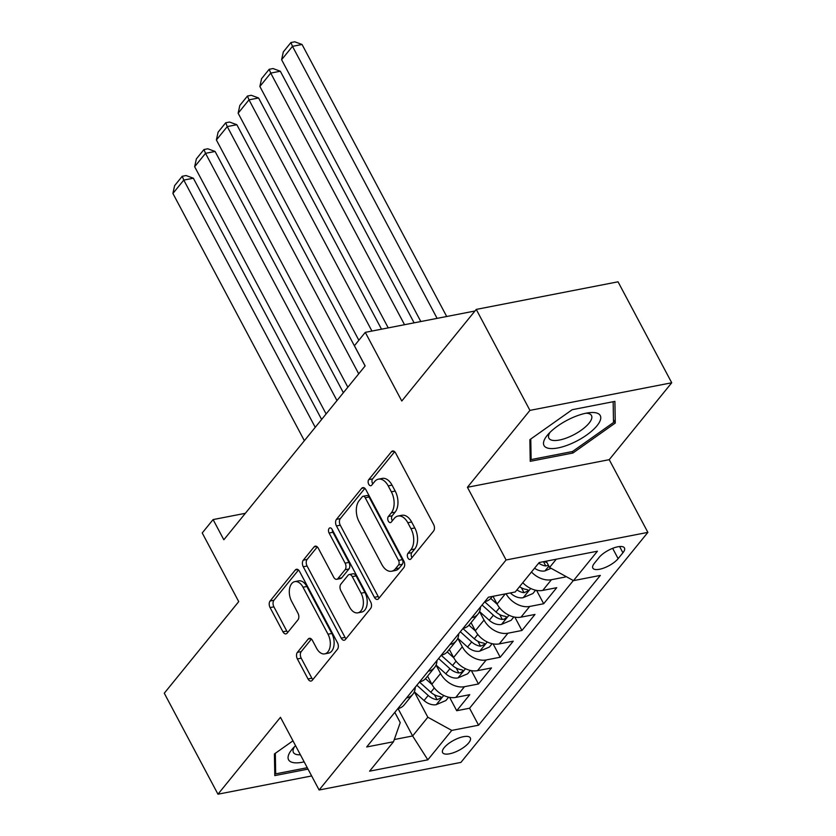 <?xml version="1.0" encoding="UTF-8"?>
<svg xmlns="http://www.w3.org/2000/svg" width="836" height="836" viewBox="0 0 836 836"><rect width="100%" height="100%" fill="white"/><g stroke="black" fill="none" stroke-linecap="round" stroke-linejoin="round"><path stroke-width="1.25" d="M407.937 557.999A3.365 2.038 -101 0 0 410.068 559.462A3.365 2.038 -101 0 0 410.904 558.939L433.581 531.038A4.807 2.905 -101 0 0 433.602 524.454L395.658 453.091A4.807 2.905 -101 0 0 392.606 450.991A4.807 2.905 -101 0 0 391.415 451.753L368.749 479.645A3.365 2.038 -101 0 0 368.728 484.253A3.365 2.038 -101 0 0 370.86 485.726A3.365 2.038 -101 0 0 371.696 485.193L374.632 481.588A15.393 9.311 -101 0 1 378.436 479.164A15.393 9.311 -101 0 1 388.207 485.873L391.363 491.819A15.393 9.311 -101 0 1 391.279 512.907L388.353 516.512A3.365 2.038 -101 0 0 388.332 521.131A3.365 2.038 -101 0 0 390.464 522.594A3.365 2.038 -101 0 0 391.3 522.061L394.237 518.456A15.393 9.311 -101 0 1 398.04 516.031A15.393 9.311 -101 0 1 407.811 522.74L410.967 528.686A15.393 9.311 -101 0 1 410.884 549.774L407.958 553.38A3.365 2.038 -101 0 0 407.937 557.999M398.04 516.031L401.865 515.279A15.393 9.311 -101 0 1 411.636 521.998L414.802 527.944A15.393 9.311 -101 0 1 414.719 549.033L411.782 552.638A3.365 2.038 -101 0 0 411.772 557.257A3.365 2.038 -101 0 0 411.981 557.612M394.655 451.733L372.574 478.903A3.365 2.038 -101 0 0 372.563 483.511A3.365 2.038 -101 0 0 372.772 483.866M378.436 479.164L382.261 478.411A15.393 9.311 -101 0 1 392.032 485.12L395.198 491.066A15.393 9.311 -101 0 1 395.115 512.154L392.178 515.77A3.365 2.038 -101 0 0 392.168 520.379A3.365 2.038 -101 0 0 392.377 520.744M468.724 742.87A15.685 5.633 152 0 0 470.313 737.895A15.685 5.633 152 0 0 458.755 738.042A15.685 5.633 152 0 0 444.198 747.645A15.685 5.633 152 0 0 442.61 752.619A15.685 5.633 152 0 0 454.167 752.463A15.685 5.633 152 0 0 468.724 742.87M297.407 652.341A4.807 2.905 -101 0 0 297.376 658.935L308.024 678.957A4.807 2.905 -101 0 0 311.076 681.047A4.807 2.905 -101 0 0 312.267 680.295L337.441 649.311A4.807 2.905 -101 0 0 337.472 642.727L299.528 571.364A4.807 2.905 -101 0 0 296.477 569.264A4.807 2.905 -101 0 0 295.286 570.027L270.101 601A4.807 2.905 -101 0 0 270.08 607.594L282.934 631.776A4.807 2.905 -101 0 0 285.985 633.876A4.807 2.905 -101 0 0 287.176 633.113L297.95 619.863A4.807 2.905 -101 0 0 297.982 613.269L291.607 601.272A12.874 7.785 -101 0 1 294.857 581.616A12.874 7.785 -101 0 1 303.019 587.227L328.005 634.21A12.874 7.785 -101 0 1 324.755 653.867A12.874 7.785 -101 0 1 316.583 648.255L312.424 640.428A4.807 2.905 -101 0 0 309.362 638.328A4.807 2.905 -101 0 0 308.181 639.08L297.407 652.341L301.232 651.599A4.807 2.905 -101 0 0 301.211 658.183L311.849 678.205A4.807 2.905 -101 0 0 312.863 679.563M529.93 410.382L467.428 487.284L609.225 459.675L671.726 382.773L529.93 410.382L476.248 309.414L401.782 401.019L365.28 332.352L354.412 345.728L365.144 365.928L223.839 539.774L213.096 519.584L202.228 532.96L238.73 601.617L164.274 693.222L217.966 794.2L311.65 775.954M467.428 487.284L506.083 559.984L319.122 789.999L280.468 717.298L217.966 794.2M374.382 597.301A4.807 2.905 -101 0 0 377.444 599.402A4.807 2.905 -101 0 0 378.624 598.649L403.809 567.665A4.807 2.905 -101 0 0 403.83 561.071L365.896 489.718A4.807 2.905 -101 0 0 362.834 487.618A4.807 2.905 -101 0 0 361.654 488.37L336.469 519.355A4.807 2.905 -101 0 0 336.448 525.948L374.382 597.301L378.217 596.559A4.807 2.905 -101 0 0 379.22 597.907M370.63 608.493L345.446 639.467A4.807 2.905 -101 0 1 344.254 640.23A4.807 2.905 -101 0 1 341.203 638.129L303.259 566.766A4.807 2.905 -101 0 1 303.29 560.183L314.064 546.922A4.807 2.905 -101 0 1 315.256 546.159A4.807 2.905 -101 0 1 318.307 548.259L333.689 577.195A4.807 2.905 -101 0 0 336.751 579.296A4.807 2.905 -101 0 0 337.932 578.543L345.08 569.744A4.807 2.905 -101 0 0 345.111 563.15L329.091 533.023A3.365 2.038 -101 0 1 329.938 527.882A3.365 2.038 -101 0 1 332.08 529.345L370.651 601.899A4.807 2.905 -101 0 1 370.63 608.493M476.248 309.414L618.034 281.805L671.726 382.773M449.622 697.381L456.717 710.725L469.769 694.674L455.777 697.402L464.471 686.701A19.604 13.94 -140.9 0 1 440.551 673.534L436.047 665.059M471.368 670.629L478.464 683.973L491.505 667.933L477.513 670.65L486.218 659.949A19.604 13.94 -140.9 0 1 462.298 646.782L457.794 638.317M493.104 643.887L500.2 657.232L513.241 641.181L499.259 643.908L507.954 633.207A19.604 13.94 -140.9 0 1 484.034 620.04L479.53 611.565M514.851 617.135L521.936 630.48L534.988 614.439L520.995 617.156L529.69 606.455A19.604 13.94 -140.9 0 1 506.031 593.759M536.587 590.394L543.682 603.738L556.724 587.687L542.742 590.415A19.604 13.94 -140.9 0 1 522.782 582.692M455.777 697.402A19.604 13.94 39.1 0 1 431.857 684.224L427.562 676.146M477.513 670.65A19.604 13.94 39.1 0 1 453.603 657.483L449.298 649.405M499.259 643.908A19.604 13.94 39.1 0 1 475.339 630.731L471.044 622.653M520.995 617.156A19.604 13.94 39.1 0 1 497.075 603.989L492.989 596.298M599.151 557.393L594.375 563.286A15.194 5.455 152 0 0 592.839 568.104A15.194 5.455 152 0 0 604.02 567.957A15.194 5.455 152 0 0 618.128 558.657L622.914 552.774A15.194 5.455 152 0 0 624.45 547.956A15.194 5.455 152 0 0 613.258 548.102A15.194 5.455 152 0 0 599.151 557.393M506.083 559.984L647.879 532.375L460.918 762.401L319.122 789.999M456.717 710.725L469.56 708.228L478.579 725.188L600.321 575.408L573.496 580.633L549.576 567.456L546.232 561.175M478.579 725.188L451.753 730.413L427.833 759.83L369.585 771.168L393.505 741.751L366.68 746.976L488.423 597.197L515.248 591.972L539.157 562.544L597.416 551.206L573.496 580.633M492.362 596.423L491.108 597.959A19.604 13.94 -140.9 0 1 484.765 601.701M564.812 575.847L565.418 576.986L551.436 579.714A19.604 13.94 -140.9 0 1 531.477 572.002M543.682 603.738L529.69 606.455M521.936 630.48L507.954 633.207M500.2 657.232L486.218 659.949M478.464 683.973L464.471 686.701M469.56 708.228L573.339 580.539M565.418 576.986L565.878 576.432M398.082 708.625L412.618 735.962L427.833 717.236L414.311 691.811M549.576 567.456L556.274 559.211M609.225 459.675L647.879 532.375M245.356 513.304L213.096 519.584M474.952 311.002L365.28 332.352M394.289 739.536L412.618 735.962L427.833 759.83M394.801 712.376L400.245 722.607L393.505 741.751M480.428 607.03A19.604 13.94 -140.9 0 1 478.067 614.011A19.604 13.94 -140.9 0 1 471.713 617.741M458.682 633.782A19.604 13.94 -140.9 0 1 456.331 640.763A19.604 13.94 -140.9 0 1 449.977 644.493M463.019 628.442A19.604 13.94 39.1 0 0 469.372 624.711L478.067 614.011M436.946 660.524A19.604 13.94 -140.9 0 1 434.584 667.504A19.604 13.94 -140.9 0 1 428.241 671.235M441.283 655.194A19.604 13.94 39.1 0 0 447.636 651.453L456.331 640.763M415.21 687.276A19.604 13.94 -140.9 0 1 412.848 694.256A19.604 13.94 -140.9 0 1 406.495 697.987M419.547 681.936A19.604 13.94 39.1 0 0 425.89 678.205L434.584 667.504M397.8 708.688A19.604 13.94 39.1 0 0 404.154 704.947L412.848 694.256M427.833 717.236L451.753 730.413M529.867 439.663L530.233 461.315L572.942 453.007L615.265 423.037L614.899 401.385L572.2 409.703L529.867 439.663M292.966 740.811L274.417 753.936L274.793 775.599L308.024 769.12M613.467 419.641L615.265 423.037M572.179 451.586L572.942 453.007M364.883 488.36L340.304 518.613A4.807 2.905 -101 0 0 340.273 525.196L378.217 596.559M398.511 565A3.365 2.038 -101 0 0 398.532 560.392L365.227 497.754A3.365 2.038 -101 0 0 363.085 496.281A3.365 2.038 -101 0 0 362.249 496.814L359.156 500.618A15.393 9.311 -101 0 0 359.072 521.706L381.843 564.519A15.393 9.311 -101 0 0 391.614 571.239A15.393 9.311 -101 0 0 395.418 568.804L398.511 565L402.346 564.258A3.365 2.038 -101 0 0 402.356 559.639L398.532 560.392M363.085 496.281L366.92 495.539A3.365 2.038 -101 0 1 369.052 497.002L402.356 559.639M391.614 571.239L395.449 570.486A15.393 9.311 -101 0 0 399.253 568.062L395.418 568.804M402.346 564.258L399.253 568.062M317.304 546.911L307.115 559.43A4.807 2.905 -101 0 0 307.094 566.024L345.038 637.387A4.807 2.905 -101 0 0 346.041 638.735M336.751 579.296L340.576 578.554A4.807 2.905 -101 0 0 341.767 577.791L348.915 569.002A4.807 2.905 -101 0 0 348.946 562.409L332.916 532.281L329.091 533.023M332.31 529.794A3.365 2.038 -101 0 0 332.916 532.281M349.657 607.229A12.874 7.785 -101 0 0 357.829 612.84A12.874 7.785 -101 0 0 361.079 593.184L352.28 576.631A4.807 2.905 -101 0 0 349.218 574.541A4.807 2.905 -101 0 0 348.037 575.293L340.889 584.092A4.807 2.905 -101 0 0 340.858 590.676L349.657 607.229M357.829 612.84L361.664 612.098A12.874 7.785 -101 0 0 364.914 592.442L361.079 593.184M349.218 574.541L353.053 573.789A4.807 2.905 -101 0 1 356.105 575.889L364.914 592.442M311.41 639.07L301.232 651.599M324.755 653.867L328.579 653.115A12.874 7.785 -101 0 0 331.829 633.458L328.005 634.21M294.857 581.616L298.682 580.874A12.874 7.785 -101 0 1 306.854 586.485L331.829 633.458M298.525 570.006L273.936 600.258A4.807 2.905 -101 0 0 273.905 606.842L286.769 631.034A4.807 2.905 -101 0 0 287.772 632.382M446.696 316.499L302.057 44.486L292.485 46.346L437.113 318.37M551.091 568.292L544.779 570.967A12.989 9.238 -140.9 0 1 534.549 568.219M420.821 321.536L281.607 59.722L283.32 51.905L290.928 42.542L294.763 41.8L302.057 44.486M546.932 562.482A12.989 9.238 -140.9 0 1 544.194 561.573M538.677 563.14A12.989 9.238 39.1 0 0 545.772 565.951L548.437 565.324M290.928 42.542L292.485 46.346L281.607 59.722M597.05 425.691A31.862 11.443 152 0 0 589.526 412.66A31.862 11.443 152 0 0 547.59 434.96A31.862 11.443 152 0 0 547.225 435.389A31.862 11.443 152 0 0 558.009 447.929A31.862 11.443 152 0 0 597.05 425.691M549.994 432.369A24.119 8.663 152 0 0 548.886 438.189A24.119 8.663 152 0 0 566.651 437.949A24.119 8.663 152 0 0 589.035 423.194A24.119 8.663 152 0 0 591.48 415.534A24.119 8.663 152 0 0 586.036 413.203M530.181 457.804L531.121 459.581L530.776 439.025M613.154 401.719L613.509 422.493L572.493 451.524L531.121 459.581M295.557 745.681A31.862 11.443 152 0 0 292.14 749.234A31.862 11.443 152 0 0 292.004 762.296A31.862 11.443 152 0 0 304.158 761.868M294.544 746.642A24.119 8.663 152 0 0 293.436 752.463A24.119 8.663 152 0 0 296.038 754.375A24.119 8.663 152 0 0 300.396 754.772M307.261 767.709L275.681 773.854L275.326 753.299M274.73 772.077L275.681 773.854M414.113 322.853L280.321 71.227L270.739 73.098L404.53 324.713M535.604 590.195L532.877 593.55L523.033 597.719A12.989 9.238 -140.9 0 1 511.015 593.55L510.326 592.923M388.238 327.89L259.871 86.474L261.584 78.657L269.192 69.294L273.027 68.552L280.321 71.227M516.941 589.882A12.989 9.238 39.1 0 0 524.026 592.693L528.007 590.947L528.091 590.038L526.638 589.485A12.989 9.238 -140.9 0 1 519.553 586.673M269.192 69.294L270.739 73.098L259.871 86.474M381.519 329.196L258.585 97.979L249.003 99.839L371.936 331.056M497.263 604.323L490.711 598.43M513.858 616.937L511.13 620.302L501.297 624.461A12.989 9.238 -140.9 0 1 489.279 620.302L479.54 611.544M358.853 340.262L238.135 113.215L239.848 105.399L247.456 96.035L251.281 95.294L258.585 97.979M482.069 605.013L493.407 615.212A12.989 9.238 39.1 0 0 502.29 619.445L504.202 619.173L506.261 617.689L506.355 616.79L504.892 616.236A12.989 9.238 -140.9 0 1 496.02 612.004L484.671 601.805M247.456 96.035L249.003 99.839L238.135 113.215M365.113 365.969L236.839 124.721L227.256 126.591L358.717 373.828M475.527 631.075L468.965 625.182M492.122 643.689L489.394 647.043L479.55 651.213A12.989 9.238 -140.9 0 1 467.543 647.043L457.804 638.286M347.849 387.204L216.388 139.967L218.102 132.151L225.71 122.787L229.545 122.046L236.839 124.721M460.322 631.755L471.671 641.964A12.989 9.238 39.1 0 0 480.543 646.186L484.525 644.441L484.619 643.532L483.156 642.978A12.989 9.238 -140.9 0 1 474.284 638.756L462.935 628.547M225.71 122.787L227.256 126.591L216.388 139.967M343.366 392.711L215.103 151.473L205.52 153.333L336.981 400.58M453.781 657.817L447.229 651.923M470.386 670.43L467.658 673.795L457.815 677.954A12.989 9.238 -140.9 0 1 445.797 673.795L436.068 665.038M326.113 413.945L194.652 166.709L196.366 158.892L203.974 149.529L207.809 148.787L215.103 151.473M438.586 658.507L449.925 668.706A12.989 9.238 39.1 0 0 458.807 672.938L460.72 672.667L462.789 671.183L462.872 670.284L461.42 669.73A12.989 9.238 -140.9 0 1 452.537 665.498L441.199 655.299M203.974 149.529L205.52 153.333L194.652 166.709M321.63 419.463L193.356 178.214L183.784 180.085L315.235 427.321M432.045 684.569L425.482 678.675M448.639 697.182L445.912 700.537L436.078 704.706A12.989 9.238 -140.9 0 1 424.061 700.537L414.322 691.78M304.367 440.697L172.906 193.461L174.619 185.644L182.238 176.281L186.062 175.539L193.356 178.214M416.85 685.248L428.189 695.458A12.989 9.238 39.1 0 0 437.071 699.68L441.042 697.935L441.136 697.025L439.673 696.472A12.989 9.238 -140.9 0 1 430.801 692.25L419.453 682.04M182.238 176.281L183.784 180.085L172.906 193.461M431.857 684.224L440.551 673.534M453.603 657.483L462.298 646.782M475.339 630.731L484.034 620.04M497.075 603.989L505.268 593.915M542.742 590.415L551.436 579.714M619.591 546.525L622.914 552.774M612.642 548.332L618.128 558.657M414.719 549.033L410.884 549.774M414.802 527.944L410.967 528.686M411.636 521.998L407.811 522.74M392.178 515.77L388.353 516.512M395.115 512.154L391.279 512.907M395.198 491.066L391.363 491.819M392.032 485.12L388.207 485.873M372.574 478.903L368.749 479.645M393.996 451.252L391.415 451.753M411.782 552.638L407.958 553.38M340.273 525.196L336.448 525.948M340.304 518.613L336.469 519.355M364.224 487.869L361.654 488.37M369.052 497.002L365.227 497.754M345.038 637.387L341.203 638.129M307.094 566.024L303.259 566.766M307.115 559.43L303.29 560.183M316.635 546.42L314.064 546.922M341.767 577.791L337.932 578.543M348.915 569.002L345.08 569.744M348.946 562.409L345.111 563.15M356.105 575.889L352.28 576.631M310.752 638.589L308.181 639.08M306.854 586.485L303.019 587.227M286.769 631.034L282.934 631.776M273.905 606.842L270.08 607.594M273.936 600.258L270.101 601M297.856 569.525L295.286 570.027M311.849 678.205L308.024 678.957M301.211 658.183L297.376 658.935M545.02 570.863L548.876 566.129M543.505 561.698L545.772 565.951M523.284 597.615L530.714 588.471M511.015 593.55L511.747 592.651M521.434 587.823L524.026 592.693M501.537 624.356L508.967 615.223M496.02 612.004L499.52 607.699M489.279 620.302L493.407 615.212M499.698 614.564L502.29 619.445M479.801 651.108L487.231 641.964M474.284 638.756L477.784 634.44M467.543 647.043L471.671 641.964M477.952 641.317L480.543 646.186M458.065 677.85L465.495 668.716M452.537 665.498L456.038 661.192M445.797 673.795L449.925 668.706M456.216 668.058L458.807 672.938M436.319 704.602L443.749 695.458M430.801 692.25L434.302 687.934M424.061 700.537L428.189 695.458M434.48 694.81L437.071 699.68"/></g></svg>
